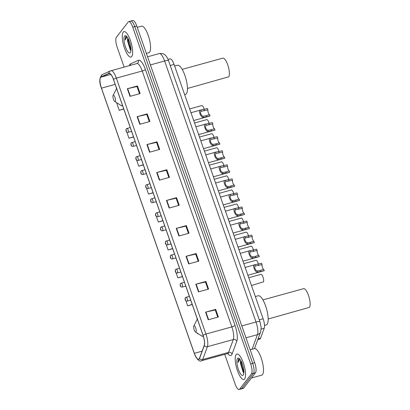 <?xml version="1.0" encoding="UTF-8"?>
<svg xmlns="http://www.w3.org/2000/svg" width="410" height="410" viewBox="0 0 410 410"><rect width="100%" height="100%" fill="white"/><g stroke="black" fill="none" stroke-linecap="round" stroke-linejoin="round"><path stroke-width="0.61" d="M169.909 58.912A8.251 2.48 74.6 0 1 170.017 58.871A8.251 2.48 74.6 0 1 174.065 64.437L263.128 318.765A8.251 2.48 74.6 0 1 264.224 328.246L260.545 338.209A8.251 2.48 74.6 0 1 260.263 338.742A8.251 2.48 74.6 0 1 259.791 339.08L257.793 339.629M224.731 354.342L235.094 383.934A8.251 2.48 -105.4 0 0 239.143 389.5L243.186 388.383A8.251 2.48 -105.4 0 0 243.663 388.044L255.512 372.726A8.251 2.48 -105.4 0 0 254.692 362.717L136.802 26.066A8.251 2.48 -105.4 0 0 132.753 20.5L130.728 21.059A8.251 2.48 -105.4 0 0 130.257 21.397M239.143 389.5A8.251 2.48 -105.4 0 0 239.614 389.162L251.463 373.843L253.488 373.284A8.251 2.48 -105.4 0 0 252.673 363.275L134.777 26.619A8.251 2.48 -105.4 0 0 130.728 21.059A8.251 2.48 -105.4 0 1 134.777 26.619L252.673 363.275A8.251 2.48 -105.4 0 1 253.488 373.284L241.639 388.603L253.488 373.284L255.512 372.726M241.167 388.941A8.251 2.48 -105.4 0 0 241.639 388.603A8.251 2.48 -105.4 0 1 241.167 388.941M244.647 378.963A13.207 3.972 -105.4 0 0 243.796 364.321A13.207 3.972 -105.4 0 0 236.867 354.045A13.207 3.972 -105.4 0 0 236.114 354.588A13.207 3.972 -105.4 0 0 236.965 369.236A13.207 3.972 -105.4 0 0 243.894 379.506A13.207 3.972 -105.4 0 0 244.647 378.963A13.207 3.972 -105.4 0 0 243.796 364.321A13.207 3.972 -105.4 0 0 236.867 354.045A13.207 3.972 -105.4 0 0 236.114 354.588A13.207 3.972 -105.4 0 0 236.965 369.236A13.207 3.972 -105.4 0 0 243.894 379.506A13.207 3.972 -105.4 0 0 244.647 378.963M131.733 56.529A13.207 3.972 -105.4 0 0 130.882 41.881A13.207 3.972 -105.4 0 0 123.953 31.611A13.207 3.972 -105.4 0 0 123.2 32.154A13.207 3.972 -105.4 0 0 124.051 46.796A13.207 3.972 -105.4 0 0 130.98 57.072A13.207 3.972 -105.4 0 0 131.733 56.529A13.207 3.972 -105.4 0 0 130.882 41.881A13.207 3.972 -105.4 0 0 123.953 31.611A13.207 3.972 -105.4 0 0 123.2 32.154A13.207 3.972 -105.4 0 0 124.051 46.796A13.207 3.972 -105.4 0 0 130.98 57.072A13.207 3.972 -105.4 0 0 131.733 56.529M199.152 358.893A8.805 2.65 74.6 0 1 198.65 359.252A8.805 2.65 74.6 0 1 194.335 353.323L101.475 88.16A8.805 2.65 74.6 0 1 100.993 77.162L108.978 73.549A8.805 2.65 74.6 0 1 109.096 73.508A8.805 2.65 74.6 0 1 113.416 79.443L203.037 335.365A8.805 2.65 74.6 0 1 204.206 345.471L199.455 358.325A8.805 2.65 74.6 0 1 199.152 358.893M199.224 359.093A9.025 2.711 -105.4 0 0 199.532 358.514L204.282 345.661A9.025 2.711 -105.4 0 0 203.083 335.298L113.462 79.381A9.025 2.711 -105.4 0 0 108.916 73.339L100.932 76.952A9.025 2.711 -105.4 0 0 101.429 88.222L194.284 353.384A9.025 2.711 -105.4 0 0 199.224 359.093M251.463 373.843A8.251 2.48 -105.4 0 0 250.648 363.834L132.753 27.178A8.251 2.48 -105.4 0 0 128.704 21.617A8.251 2.48 -105.4 0 0 128.233 21.956L116.384 37.274A8.251 2.48 -105.4 0 0 117.198 47.283L124.133 67.076M146.903 144.597L157.025 141.804L159.69 149.419L149.573 152.212L146.903 144.597A2.199 0.461 160.7 0 1 147.251 144.51L149.916 152.12M137.124 116.671L147.241 113.877L149.911 121.493L139.795 124.286L137.124 116.671A2.199 0.461 160.7 0 1 137.468 116.583L140.133 124.189M127.346 88.739L137.463 85.951L140.128 93.567L130.011 96.355L127.346 88.739A2.199 0.461 160.7 0 1 127.689 88.652L130.354 96.263M176.244 228.38L186.365 225.587L189.03 233.203L178.914 235.996L176.244 228.38A2.199 0.461 160.7 0 1 176.587 228.293L179.252 235.899M186.027 256.306L196.144 253.513L198.809 261.134L188.692 263.922L186.027 256.306A2.199 0.461 160.7 0 1 186.371 256.219L189.036 263.83M195.806 284.232L205.922 281.444L208.593 289.06L198.471 291.848L195.806 284.232A2.199 0.461 160.7 0 1 196.149 284.145L198.814 291.756M205.584 312.164L215.701 309.371L218.371 316.986L208.254 319.779L205.584 312.164A2.199 0.461 160.7 0 1 205.928 312.077L208.593 319.682M156.687 172.523L166.803 169.73L169.468 177.351L159.352 180.139L156.687 172.523A2.199 0.461 160.7 0 1 157.03 172.436L159.695 180.046M166.465 200.449L176.582 197.661L179.252 205.277L169.135 208.07L166.465 200.449A2.199 0.461 160.7 0 1 166.808 200.362L169.474 207.972M136.648 160.156L138.759 166.188L143.346 164.922M126.798 132.025L128.981 138.262L133.568 136.996M116.63 102.684L119.202 110.331L123.789 109.065M166.199 244.544L168.1 249.972L172.687 248.706M176.054 272.676L177.878 277.898L182.47 276.632M185.904 300.807L187.662 305.824L192.249 304.558M197.22 333.13L197.441 333.755L197.974 333.607M146.498 188.282L148.538 194.114L153.13 192.849M156.348 216.413L158.321 222.046L162.908 220.78M176.582 197.661L176.121 198.261M178.637 205.446L176.105 198.225L166.808 200.362M166.803 169.73L166.337 170.334M168.853 177.52L166.327 170.299L157.03 172.436M215.701 309.371L215.24 309.97M217.756 317.155L215.224 309.934L205.928 312.077M205.922 281.444L205.461 282.044M207.978 289.229L205.446 282.008L196.149 284.145M196.144 253.513L195.678 254.113M198.194 261.303L195.667 254.077L186.371 256.219M186.365 225.587L185.899 226.187M188.415 233.372L185.884 226.151L176.587 228.293M137.463 85.951L136.996 86.551M139.513 93.736L136.986 86.515L127.689 88.652M147.241 113.877L146.78 114.477M149.296 121.662L146.765 114.441L137.468 116.583M157.025 141.804L156.559 142.403M159.075 149.588L156.548 142.367L147.251 144.51M158.321 222.046L162.847 220.606M168.1 249.972L172.63 248.532M177.878 277.898L182.409 276.458M187.662 305.824L192.187 304.389M197.441 333.755L197.953 333.591M148.538 194.114L153.068 192.674M138.759 166.188L143.29 164.748M128.981 138.262L133.506 136.822M119.202 110.331L123.728 108.896M251.432 377.999L261.744 375.155A13.755 4.136 -105.4 0 0 262.533 374.586A13.755 4.136 -105.4 0 0 261.647 359.334A13.755 4.136 -105.4 0 0 254.431 348.633L250.172 349.807M240.772 360.549A6.222 1.871 -105.4 0 0 240.542 363.68L240.947 360.856M239.496 358.806L238.553 359.073L238.005 362.512L239.747 359.719L240.173 359.616M243.279 375.053A8.969 2.696 -105.4 0 0 243.468 374.755A8.969 2.696 -105.4 0 0 242.981 366.058A8.969 2.696 -105.4 0 0 238.938 358.345A8.969 2.696 -105.4 0 0 237.482 358.499A8.969 2.696 -105.4 0 0 238.369 369.379A8.969 2.696 -105.4 0 0 243.279 375.053M240.542 363.68L243.222 372.413M238.005 362.512L239.153 358.77M243.904 372.516L241.336 364.013L241.223 361.384M243.601 372.777L240.936 364.121L240.839 361.138M268.181 318.99L309.442 307.356A9.907 2.978 -105.4 0 0 308.802 296.368A9.907 2.978 -105.4 0 0 303.605 288.666L262.912 299.894M193.879 325.873A3.3 0.994 -105.4 0 0 193.812 325.981A3.3 0.994 -105.4 0 0 193.991 329.184A3.3 0.994 -105.4 0 0 195.478 332.023A3.3 0.994 -105.4 0 0 196.016 331.967A3.3 0.994 -105.4 0 0 195.688 327.959A3.3 0.994 -105.4 0 0 193.879 325.873M264.511 325.422L266.254 324.94A15.134 4.551 -105.4 0 0 267.12 324.32A15.134 4.551 -105.4 0 0 266.146 307.541A15.134 4.551 -105.4 0 0 258.208 295.769L255.353 296.558M187.452 88.457L228.713 76.824A9.907 2.978 -105.4 0 0 228.073 65.841A9.907 2.978 -105.4 0 0 222.876 58.138L182.183 69.362M113.15 95.34A3.3 0.994 -105.4 0 0 113.083 95.453A3.3 0.994 -105.4 0 0 113.262 98.651A3.3 0.994 -105.4 0 0 114.749 101.49A3.3 0.994 -105.4 0 0 115.287 101.434A3.3 0.994 -105.4 0 0 114.959 97.431A3.3 0.994 -105.4 0 0 113.15 95.34M184.649 94.654L185.525 94.413A15.134 4.551 -105.4 0 0 186.391 93.787A15.134 4.551 -105.4 0 0 185.412 77.008A15.134 4.551 -105.4 0 0 177.474 65.241L174.619 66.025M146.37 53.392L148.83 52.716A13.755 4.136 -105.4 0 0 149.619 52.147A13.755 4.136 -105.4 0 0 148.727 36.895A13.755 4.136 -105.4 0 0 141.511 26.194L137.258 27.367M127.853 38.109A6.222 1.871 -105.4 0 0 127.623 41.246L128.028 38.422M126.577 36.367L125.634 36.639L125.086 40.072L126.833 37.279L127.259 37.182M130.365 52.618A8.969 2.696 -105.4 0 0 130.549 52.321A8.969 2.696 -105.4 0 0 130.067 43.624A8.969 2.696 -105.4 0 0 126.024 35.906A8.969 2.696 -105.4 0 0 124.568 36.059A8.969 2.696 -105.4 0 0 125.455 46.94A8.969 2.696 -105.4 0 0 130.365 52.618M127.623 41.246L130.303 49.979M125.086 40.072L126.234 36.336M130.99 50.076L128.422 41.574L128.309 38.95M130.682 50.343L128.023 41.687L127.925 38.704M251.489 285.519L263.558 281.813A4.126 1.24 74.6 0 0 263.005 277.165A4.126 1.24 74.6 0 0 260.97 274.341L248.752 277.713M257.475 275.31L260.945 274.351A4.126 1.24 74.6 0 1 260.97 274.341M252.55 261.242L256.019 260.283A4.126 1.24 74.6 0 1 256.045 260.278A4.126 1.24 74.6 0 1 258.397 264.153M247.625 247.179L251.094 246.22A4.126 1.24 74.6 0 1 251.115 246.21A4.126 1.24 74.6 0 1 253.472 250.09M242.699 233.111L246.169 232.152A4.126 1.24 74.6 0 1 246.19 232.147A4.126 1.24 74.6 0 1 248.547 236.022M237.774 219.048L241.244 218.089A4.126 1.24 74.6 0 1 241.264 218.084A4.126 1.24 74.6 0 1 243.622 221.959M232.849 204.979L236.314 204.026A4.126 1.24 74.6 0 1 236.339 204.016A4.126 1.24 74.6 0 1 238.697 207.89M227.919 190.916L231.389 189.958A4.126 1.24 74.6 0 1 231.414 189.953A4.126 1.24 74.6 0 1 233.767 193.827M222.994 176.848L226.463 175.895A4.126 1.24 74.6 0 1 226.489 175.885A4.126 1.24 74.6 0 1 228.841 179.759M218.069 162.785L221.538 161.827A4.126 1.24 74.6 0 1 221.564 161.822A4.126 1.24 74.6 0 1 223.916 165.696M213.144 148.717L216.613 147.764A4.126 1.24 74.6 0 1 216.639 147.754A4.126 1.24 74.6 0 1 218.991 151.633M208.218 134.654L211.688 133.696A4.126 1.24 74.6 0 1 211.714 133.691A4.126 1.24 74.6 0 1 214.066 137.565M203.293 120.591L206.763 119.633A4.126 1.24 74.6 0 1 206.789 119.623A4.126 1.24 74.6 0 1 209.141 123.502M198.368 106.523L201.838 105.565A4.126 1.24 74.6 0 1 201.858 105.56A4.126 1.24 74.6 0 1 204.216 109.434M257.09 270.907L258.951 270.759L263.773 269.421A2.752 0.825 74.6 0 1 262.492 267.556A2.752 0.825 74.6 0 1 262.077 264.573L261.616 263.266L254.928 264.737C251.976 264.281 254.805 272.368 257.547 272.214L257.09 270.907C255.363 270.728 253.718 266.039 255.384 266.039L254.928 264.737L245.149 267.433M262.077 264.573L255.507 266.003M264.183 270.743A4.126 1.24 74.6 0 0 264.204 270.738A4.126 1.24 74.6 0 0 264.23 270.728L257.547 272.214M264.23 270.728L263.773 269.421M252.165 256.839L254.026 256.691L258.843 255.353A2.752 0.825 74.6 0 1 257.567 253.493A2.752 0.825 74.6 0 1 257.152 250.51L256.691 249.198L250.003 250.669C247.051 250.218 249.88 258.3 252.621 258.146L252.165 256.839C250.438 256.665 248.793 251.976 250.459 251.976L250.003 250.669L240.224 253.365M257.152 250.51L250.582 251.935M259.253 256.675A4.126 1.24 74.6 0 0 259.279 256.67A4.126 1.24 74.6 0 0 259.304 256.665L252.621 258.146M259.304 256.665L258.843 255.353M247.24 242.776L249.101 242.628L253.918 241.29A2.752 0.825 74.6 0 1 252.642 239.425A2.752 0.825 74.6 0 1 252.222 236.447L251.766 235.135L245.077 236.606C242.125 236.15 244.954 244.237 247.696 244.083L247.24 242.776C245.508 242.597 243.868 237.908 245.534 237.913L245.077 236.606L235.299 239.302M252.222 236.447L245.657 237.872M254.328 242.612A4.126 1.24 74.6 0 0 254.354 242.607A4.126 1.24 74.6 0 0 254.379 242.597L247.696 244.083M254.379 242.597L253.918 241.29M242.315 228.713L244.175 228.565L248.993 227.222A2.752 0.825 74.6 0 1 247.717 225.362A2.752 0.825 74.6 0 1 247.297 222.379L246.84 221.072L240.152 222.538C237.2 222.087 240.029 230.174 242.771 230.015L242.315 228.713C240.583 228.534 238.943 223.845 240.608 223.845L240.152 222.538L230.374 225.233M247.297 222.379L240.726 223.804M249.403 228.544A4.126 1.24 74.6 0 0 249.429 228.539A4.126 1.24 74.6 0 0 249.454 228.534L242.771 230.015M249.454 228.534L248.993 227.222M237.39 214.645L239.25 214.497L244.068 213.159A2.752 0.825 74.6 0 1 242.787 211.293A2.752 0.825 74.6 0 1 242.371 208.316L241.915 207.004L235.227 208.475C232.27 208.019 235.104 216.106 237.846 215.952L237.39 214.645C235.658 214.466 234.018 209.782 235.683 209.782L235.227 208.475L225.449 211.171M242.371 208.316L235.801 209.741M244.478 214.481A4.126 1.24 74.6 0 0 244.503 214.476A4.126 1.24 74.6 0 0 244.529 214.466L237.846 215.952M244.529 214.466L244.068 213.159M232.465 200.582L234.325 200.434L239.143 199.091A2.752 0.825 74.6 0 1 237.861 197.23A2.752 0.825 74.6 0 1 237.446 194.248L236.99 192.941L230.302 194.407C227.345 193.956 230.179 202.043 232.921 201.884L232.465 200.582C230.733 200.403 229.093 195.713 230.758 195.713L230.302 194.407L220.524 197.102M237.446 194.248L230.876 195.672M239.553 200.413A4.126 1.24 74.6 0 0 239.578 200.408A4.126 1.24 74.6 0 0 239.604 200.403L232.921 201.884M239.604 200.403L239.143 199.091M227.535 186.514L229.4 186.365L234.218 185.028A2.752 0.825 74.6 0 1 232.936 183.162A2.752 0.825 74.6 0 1 232.521 180.185L232.065 178.873L225.377 180.344C222.42 179.893 225.254 187.975 227.996 187.821L227.535 186.514C225.808 186.34 224.167 181.65 225.833 181.65L225.377 180.344L215.598 183.039M232.521 180.185L225.951 181.609M234.628 186.35A4.126 1.24 74.6 0 0 234.653 186.345A4.126 1.24 74.6 0 0 234.674 186.335L227.996 187.821M234.674 186.335L234.218 185.028M222.609 172.451L224.475 172.302L229.292 170.96A2.752 0.825 74.6 0 1 228.011 169.099A2.752 0.825 74.6 0 1 227.596 166.117L227.135 164.81L220.452 166.275C217.495 165.825 220.329 173.912 223.071 173.753L222.609 172.451C220.882 172.272 219.242 167.582 220.908 167.582L220.452 166.275L210.673 168.971M227.596 166.117L221.026 167.541M229.702 172.282A4.126 1.24 74.6 0 0 229.728 172.277A4.126 1.24 74.6 0 0 229.749 172.272L223.071 173.753M229.749 172.272L229.292 170.96M217.684 158.383L219.55 158.234L224.367 156.897A2.752 0.825 74.6 0 1 223.086 155.031A2.752 0.825 74.6 0 1 222.671 152.054L222.21 150.742L215.527 152.212C212.57 151.761 215.404 159.844 218.14 159.69L217.684 158.383C215.957 158.209 214.312 153.519 215.983 153.519L215.527 152.212L205.748 154.908M222.671 152.054L216.101 153.478M224.777 158.219A4.126 1.24 74.6 0 0 224.803 158.214A4.126 1.24 74.6 0 0 224.823 158.204L218.14 159.69M224.823 158.204L224.367 156.897M212.759 144.32L214.625 144.171L219.442 142.829A2.752 0.825 74.6 0 1 218.161 140.968A2.752 0.825 74.6 0 1 217.746 137.986L217.285 136.679L210.596 138.149C207.644 137.693 210.473 145.781 213.215 145.622L212.759 144.32C211.032 144.141 209.387 139.451 211.058 139.451L210.596 138.149L200.823 140.84M217.746 137.986L211.176 139.415M219.852 144.156A4.126 1.24 74.6 0 0 219.873 144.146A4.126 1.24 74.6 0 0 219.898 144.141L213.215 145.622M219.898 144.141L219.442 142.829M207.834 130.252L209.695 130.103L214.517 128.766A2.752 0.825 74.6 0 1 213.236 126.9A2.752 0.825 74.6 0 1 212.821 123.922L212.359 122.61L205.671 124.081C202.719 123.63 205.548 131.712 208.29 131.559L207.834 130.252C206.107 130.078 204.462 125.388 206.133 125.388L205.671 124.081L195.898 126.777M212.821 123.922L206.25 125.347M214.927 130.088A4.126 1.24 74.6 0 0 214.948 130.083A4.126 1.24 74.6 0 0 214.973 130.072L208.29 131.559M214.973 130.072L214.517 128.766M202.909 116.189L204.769 116.04L209.592 114.703A2.752 0.825 74.6 0 1 208.311 112.837A2.752 0.825 74.6 0 1 207.896 109.854L207.434 108.547L200.746 110.018C197.794 109.562 200.623 117.649 203.365 117.496L202.909 116.189C201.182 116.01 199.537 111.32 201.202 111.32L200.746 110.018L190.968 112.714M207.896 109.854L201.325 111.284M210.002 116.025A4.126 1.24 74.6 0 0 210.022 116.015A4.126 1.24 74.6 0 0 210.048 116.01L203.365 117.496M210.048 116.01L209.592 114.703M258.064 338.891L260.545 338.209M261.206 329.081L264.224 328.246M259.294 319.826L263.128 318.765M170.227 65.492L174.065 64.437M254.692 362.717L250.648 363.834M243.663 388.044L239.614 389.162M136.802 26.066L132.753 27.178M252.068 349.284L257.48 334.642L245.974 337.814M259.981 321.778A5.504 1.153 160.7 0 0 256.019 322.004L164.615 60.998A11.003 3.311 -105.4 0 0 159.224 53.577C162.365 53.408 164.215 53.802 164.769 54.761C166.291 55.924 167.557 57.928 168.577 60.772L259.981 321.778L261.196 327.616L260.678 331.823A5.504 4.843 -159.7 0 1 257.48 334.642A11.003 3.311 -105.4 0 0 256.019 322.004L241.808 325.924M168.577 60.772A5.504 1.153 160.7 0 0 164.615 60.998L150.409 64.918M194.335 353.323L202.094 351.18M129.273 65.661A13.755 4.136 74.6 0 1 129.867 64.401A13.755 4.136 74.6 0 1 130.467 63.898L138.457 60.285A13.755 4.136 74.6 0 1 145.381 69.495L235.007 325.412A13.755 4.136 74.6 0 1 236.831 341.212L232.08 354.066A13.755 4.136 74.6 0 1 227.709 353.528M113.462 79.381A2.752 0.579 -19.3 0 1 116.337 78.136L205.958 334.053A11.003 3.311 74.6 0 1 207.419 346.691L202.668 359.544A11.003 3.311 74.6 0 1 202.294 360.252A11.003 3.311 74.6 0 1 201.664 360.708L227.565 353.558A11.003 3.311 -105.4 0 0 228.196 353.107A11.003 3.311 -105.4 0 0 228.57 352.4L233.321 339.547A11.003 3.311 -105.4 0 0 231.86 326.908L142.234 70.992A11.003 3.311 -105.4 0 0 136.843 63.57L137.058 63.494A2.752 2.619 65.7 0 0 138.457 60.285M199.532 358.514A2.752 2.419 -159.7 0 0 202.668 359.544L228.57 352.4A2.752 2.419 20.3 0 1 232.08 354.066M235.007 325.412A2.752 0.579 160.7 0 1 231.86 326.908L205.958 334.053A2.752 0.579 160.7 0 0 203.083 335.298M110.792 70.771A11.003 3.311 74.6 0 1 110.941 70.715A11.003 3.311 74.6 0 1 116.337 78.136L142.234 70.992A2.752 0.579 160.7 0 0 145.381 69.495M108.916 73.339A2.752 2.619 -114.3 0 1 110.428 70.904L102.444 74.512C99.317 77.398 98.979 81.974 101.434 88.242A2.752 0.579 160.7 0 0 101.439 88.258M236.831 341.212A2.752 2.419 20.3 0 0 233.321 339.547L207.419 346.691A2.752 2.419 -159.7 0 1 204.282 345.661M100.932 76.952A2.752 2.619 -114.3 0 1 102.444 74.512M101.429 88.222A2.752 0.579 160.7 0 0 101.434 88.242L194.289 353.399A2.752 0.579 -19.3 0 1 194.284 353.384C197.036 359.657 199.496 362.091 201.664 360.708M130.513 65.318A2.752 2.619 65.7 0 0 130.467 63.898M100.993 77.162L110.828 74.451M101.475 88.16L115.148 84.388M197.328 319.062A9.097 2.737 -105.4 0 0 197.148 319.354L197.579 318.667M195.478 332.023L201.74 336A9.097 2.737 -105.4 0 0 203.206 335.862M116.599 88.534A9.097 2.737 -105.4 0 0 116.419 88.821L116.85 88.14M114.749 101.49L121.011 105.472A9.097 2.737 -105.4 0 0 122.477 105.324M186.022 297.214A2.065 0.62 74.6 0 1 186.14 297.127A2.065 0.62 74.6 0 1 187.226 298.731A2.065 0.62 74.6 0 1 187.355 301.022A2.065 0.62 74.6 0 1 187.237 301.104L190.706 300.151M185.648 300.099L185.202 298.829L185.648 300.099M181.097 283.146A2.065 0.62 74.6 0 1 181.215 283.064A2.065 0.62 74.6 0 1 182.296 284.668A2.065 0.62 74.6 0 1 182.429 286.954A2.065 0.62 74.6 0 1 182.312 287.041L185.776 286.083M180.723 286.036L180.277 284.765L180.723 286.036M176.172 269.083A2.065 0.62 74.6 0 1 176.29 268.996A2.065 0.62 74.6 0 1 177.371 270.6A2.065 0.62 74.6 0 1 177.504 272.891A2.065 0.62 74.6 0 1 177.386 272.973L180.851 272.02M175.798 271.968L175.352 270.697L175.798 271.968M171.247 255.015A2.065 0.62 74.6 0 1 171.365 254.933A2.065 0.62 74.6 0 1 172.446 256.537A2.065 0.62 74.6 0 1 172.579 258.823A2.065 0.62 74.6 0 1 172.461 258.91L175.926 257.951M170.873 257.905L170.427 256.634L170.873 257.905M166.322 240.952A2.065 0.62 74.6 0 1 166.439 240.865A2.065 0.62 74.6 0 1 167.521 242.469A2.065 0.62 74.6 0 1 167.654 244.76A2.065 0.62 74.6 0 1 167.536 244.842L171.001 243.888M165.947 243.837L165.502 242.571L165.947 243.837M161.397 226.884A2.065 0.62 74.6 0 1 161.514 226.802A2.065 0.62 74.6 0 1 162.596 228.406A2.065 0.62 74.6 0 1 162.729 230.692A2.065 0.62 74.6 0 1 162.611 230.779L166.076 229.82M161.017 229.774L160.576 228.503L161.017 229.774M156.471 212.821A2.065 0.62 74.6 0 1 156.589 212.734A2.065 0.62 74.6 0 1 157.671 214.338A2.065 0.62 74.6 0 1 157.804 216.629A2.065 0.62 74.6 0 1 157.686 216.711L161.15 215.757M156.092 215.706L155.651 214.44L156.092 215.706M151.546 198.753A2.065 0.62 74.6 0 1 151.664 198.671A2.065 0.62 74.6 0 1 152.745 200.275A2.065 0.62 74.6 0 1 152.879 202.56A2.065 0.62 74.6 0 1 152.761 202.648L156.225 201.689M151.167 201.643L150.726 200.372L151.167 201.643M146.616 184.69A2.065 0.62 74.6 0 1 146.734 184.602A2.065 0.62 74.6 0 1 147.82 186.212A2.065 0.62 74.6 0 1 147.954 188.498A2.065 0.62 74.6 0 1 147.836 188.585L151.3 187.626M146.242 187.575L145.796 186.309L146.242 187.575M141.691 170.621A2.065 0.62 74.6 0 1 141.809 170.539A2.065 0.62 74.6 0 1 142.895 172.144A2.065 0.62 74.6 0 1 143.028 174.434A2.065 0.62 74.6 0 1 142.911 174.516L146.375 173.563M141.317 173.512L140.871 172.241L141.317 173.512M136.766 156.559A2.065 0.62 74.6 0 1 136.884 156.471A2.065 0.62 74.6 0 1 137.97 158.081A2.065 0.62 74.6 0 1 138.098 160.366A2.065 0.62 74.6 0 1 137.98 160.453L141.45 159.495M136.392 159.444L135.946 158.178L136.392 159.444M131.841 142.495A2.065 0.62 74.6 0 1 131.958 142.408A2.065 0.62 74.6 0 1 133.04 144.012A2.065 0.62 74.6 0 1 133.173 146.303A2.065 0.62 74.6 0 1 133.055 146.385L136.52 145.432M131.466 145.381L131.021 144.11L131.466 145.381M126.915 128.427A2.065 0.62 74.6 0 1 127.033 128.34A2.065 0.62 74.6 0 1 128.115 129.95A2.065 0.62 74.6 0 1 128.248 132.235A2.065 0.62 74.6 0 1 128.13 132.322L131.595 131.364M126.541 131.318L126.095 130.047L126.541 131.318M186.217 287.333L186.647 288.563M258.608 265.531L258.146 264.224M260.76 271.686L260.304 270.374M181.292 273.265L181.722 274.5M253.682 251.468L253.221 250.156M255.835 257.618L255.379 256.311M176.367 259.202L176.797 260.437M248.752 237.4L248.296 236.093M250.91 243.555L250.448 242.243M171.436 245.134L171.872 246.369M243.827 223.337L243.371 222.025M245.985 229.487L245.523 228.18M166.511 231.071L166.947 232.306M238.902 209.269L238.446 207.962M241.059 215.424L240.598 214.117M161.586 217.003L162.022 218.238M233.977 195.206L233.521 193.894M236.134 201.361L235.673 200.049M156.661 202.94L157.091 204.175M229.052 181.138L228.595 179.831M231.209 187.293L230.748 185.986M151.736 188.877L152.166 190.107M224.126 167.075L223.67 165.763M226.279 173.23L225.823 171.918M146.811 174.809L147.241 176.044M219.201 153.012L218.74 151.7M221.354 159.162L220.898 157.855M141.886 160.746L142.316 161.976M214.276 138.944L213.815 137.637M216.429 145.099L215.973 143.787M136.96 146.677L137.391 147.913M209.351 124.881L208.89 123.569M211.504 131.031L211.047 129.724M132.035 132.614L132.466 133.845M204.426 110.813L203.965 109.506M206.578 116.968L206.122 115.656M168.049 59.414L170.017 58.871M159.224 53.577L147.564 56.795M260.678 331.823L254.466 348.623M136.843 63.57L110.428 70.904M128.704 21.617L130.728 21.059M228.016 353.302L228.36 353.579L227.565 353.558M193.812 325.981L197.148 319.354M203.437 336.605L201.74 336M113.083 95.453L116.419 88.821M122.744 106.082L121.011 105.472M189.338 296.245L185.381 297.639C184.92 297.727 184.71 301.657 187.237 301.104M256.045 260.278L243.827 263.651M184.413 282.183L180.456 283.577C179.995 283.659 179.785 287.594 182.312 287.041M251.115 246.21L238.902 249.582M179.488 268.114L175.526 269.508C175.07 269.595 174.86 273.526 177.386 272.973M246.19 232.147L233.977 235.519M174.563 254.051L170.601 255.445C170.145 255.527 169.935 259.463 172.461 258.91M241.264 218.084L229.052 221.451M169.632 239.983L165.676 241.377C165.22 241.464 165.01 245.395 167.536 244.842M236.339 204.016L224.126 207.388M164.707 225.92L160.751 227.314C160.289 227.396 160.084 231.332 162.611 230.779M231.414 189.953L219.201 193.32M159.782 211.852L155.826 213.246C155.364 213.333 155.154 217.264 157.686 216.711M226.489 175.885L214.271 179.257M154.857 197.789L150.9 199.183C150.439 199.27 150.229 203.201 152.761 202.648M221.564 161.822L209.346 165.189M149.932 183.721L145.975 185.115C145.514 185.202 145.304 189.133 147.836 188.585M216.639 147.754L204.421 151.126M145.007 169.658L141.05 171.052C140.589 171.139 140.379 175.07 142.911 174.516M211.714 133.691L199.496 137.058M140.082 155.59L136.125 156.984C135.664 157.071 135.454 161.002 137.98 160.453M206.789 119.623L194.571 122.995M135.156 141.527L131.2 142.921C130.739 143.008 130.529 146.939 133.055 146.385M201.858 105.56L189.645 108.927M130.231 127.459L126.275 128.858C125.814 128.94 125.603 132.876 128.13 132.322M264.204 270.738L247.886 275.238M186.857 289.168L186.094 286.979M259.279 256.67L242.961 261.175M181.932 275.1L181.169 272.916M254.354 242.607L238.036 247.107M177.007 261.037L176.244 258.848M249.429 228.539L233.111 233.044M172.082 246.969L171.313 244.785M244.503 214.476L228.185 218.976M167.157 232.906L166.388 230.717M239.578 200.408L223.26 204.913M162.232 218.837L161.463 216.654M234.653 186.345L218.33 190.845M157.302 204.774L156.538 202.586M229.728 172.277L213.405 176.782M152.376 190.706L151.613 188.523M224.803 158.214L208.48 162.714M147.451 176.643L146.688 174.46M219.873 144.146L203.555 148.651M142.526 162.575L141.763 160.392M214.948 130.083L198.63 134.583M137.601 148.512L136.837 146.329M210.022 116.015L193.704 120.519M132.676 134.444L131.912 132.261"/></g></svg>
